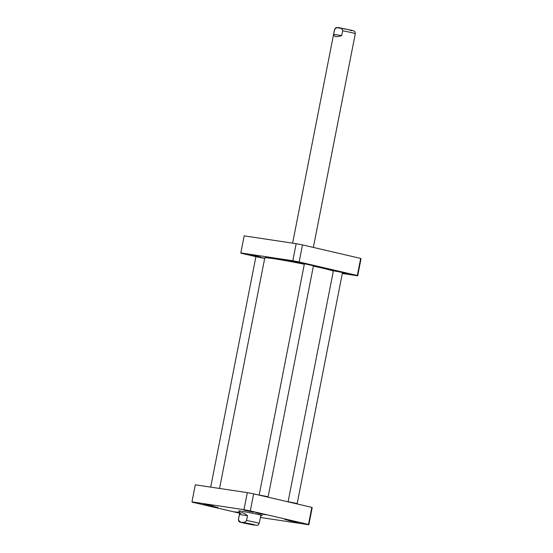 <?xml version="1.0" encoding="UTF-8"?>
<svg xmlns="http://www.w3.org/2000/svg" width="553" height="553" viewBox="0 0 553 553"><rect width="100%" height="100%" fill="white"/><g stroke="black" fill="none" stroke-linecap="round" stroke-linejoin="round"><path stroke-width="0.83" d="M219.548 488.451L264.783 257.878A35.067 1.376 11.1 0 1 264.818 257.829A35.067 1.376 11.1 0 1 273.535 258.666A35.067 1.376 11.1 0 1 304.309 264.244M313.385 266.131A35.067 1.376 11.1 0 1 333.328 271.136M259.143 495.122L304.364 263.995A34.804 1.362 -168.9 0 0 273.783 258.451A34.804 1.362 -168.9 0 0 265.129 257.622L264.818 257.829M333.362 270.984A34.804 1.362 -168.9 0 0 313.433 265.882M239.442 514.49C240.714 511.878 243.41 512.278 247.509 515.7L246.569 520.504C244.55 523.705 239.186 522.903 238.495 519.288L239.442 514.49L247.509 515.7M243.541 522.571L248.318 523.947L254.843 524.956L243.541 522.571M239.643 513.191L192.32 502.2A59.551 2.336 11.1 0 1 191.967 501.868L243.97 509.686A59.551 2.336 11.1 0 1 250.309 510.91L308.491 524.431A59.551 2.336 11.1 0 1 308.844 524.756L260.38 517.47M243.832 510.136L253.627 512.202L243.832 510.136M239.753 512.61L234.472 511.808L239.663 513.087M284.512 519.246L289.115 520.573L295.392 521.541L284.512 519.246M260.753 515.576A12.111 0.477 -168.9 0 0 262.281 515.624A12.111 0.477 -168.9 0 0 250.495 512.845A12.111 0.477 -168.9 0 0 238.537 510.965A12.111 0.477 -168.9 0 0 239.974 511.497M255.465 512.5L260.069 513.827L266.346 514.795L255.465 512.5M207.002 505.214L211.605 506.541L217.882 507.509L207.002 505.214M203.587 504.087L213.382 506.154L203.587 504.087M288.853 520.594L298.648 522.661L288.853 520.594M308.844 524.756L312.189 507.689A59.551 2.336 -168.9 0 0 311.837 507.364L253.654 493.85A59.551 2.336 -168.9 0 0 247.322 492.626L195.313 484.808L191.967 501.868M239.739 512.686L237.299 512.168M215.131 506.769L208.253 505.421M292.641 520.802L285.763 519.447M263.594 514.048L256.716 512.7M308.491 524.431L311.837 507.364M247.322 492.626L243.97 509.686M253.654 493.85L250.309 510.91M239.615 510.993A11.053 0.435 -168.9 0 0 240.037 511.179M260.816 515.251A11.053 0.435 -168.9 0 0 261.272 515.244M240.099 511.055A10.59 0.415 -168.9 0 0 240.057 511.083L238.44 519.322A10.59 0.415 11.1 0 1 238.495 519.288M246.569 520.504A10.59 0.415 11.1 0 1 259.219 523.394L260.829 515.154A10.59 0.415 -168.9 0 0 260.802 515.113M210.693 487.117L255.894 256.716L264.728 258.154M255.901 256.716L264.687 258.375M333.411 270.742L338.035 271.212L342.494 272.532L333.404 270.749L288.092 501.723L297.182 503.507L342.494 272.532L347.491 273.714L342.418 272.954M294.756 503.396L290 502.29M289.191 502.103L295.565 503.583M304.675 263.788L313.447 265.786L304.675 263.788M265.71 496.649L260.954 495.543M260.145 495.357L266.518 496.836M259.046 494.976L268.136 496.76L313.447 265.786M357.687 275.809L361.033 258.749A59.551 2.336 -168.9 0 0 360.68 258.417L302.498 244.903A59.551 2.336 -168.9 0 0 296.159 243.679L244.156 235.861L240.811 252.921L292.814 260.74A59.551 2.336 11.1 0 1 299.145 261.97L357.328 275.484A59.551 2.336 11.1 0 1 357.687 275.809L342.307 273.5M255.942 256.682L241.163 253.253A59.551 2.336 11.1 0 1 240.811 252.921M301.039 263.138L291.244 261.051L301.039 263.138M260.802 257.09L251.007 255.002L260.802 257.09M299.145 261.97L302.498 244.903M292.814 260.74L296.159 243.679M357.328 275.484L360.68 258.417M341.706 35.586C336.59 37.314 333.901 36.906 333.632 34.376L334.579 29.572C336.597 26.371 341.961 27.18 342.646 30.788L341.706 35.586L333.632 34.376M254.373 525.087L243.002 522.889L242.366 522.302L253.737 524.5L254.373 525.087M334.579 29.572A10.59 0.415 -168.9 0 0 334.517 29.606L292.62 243.147M313.357 247.426L355.296 33.678A10.59 0.415 -168.9 0 0 342.646 30.788M351.611 30.74L348.203 29.558L337.316 27.719M238.44 519.322C238.661 521.147 239.027 521.977 239.525 521.825C237.679 521.707 247.329 524.023 254.477 525.108C259.357 525.191 256.903 526.138 259.219 523.394M289.274 260.207L289.108 261.051M355.296 33.678C355.13 32.06 354.881 31.314 354.556 31.445C354.086 31.106 355.033 30.933 345.473 28.998C337.924 27.539 336.632 27.56 336.487 27.691C336.072 27.374 335.415 28.009 334.517 29.606"/></g></svg>
